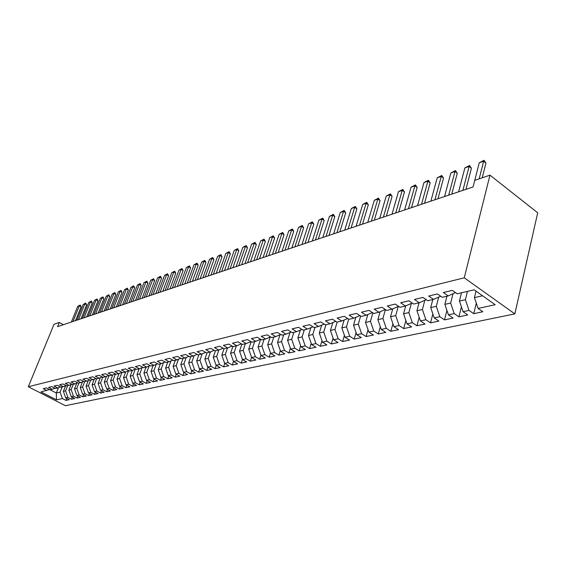 <?xml version="1.0" encoding="UTF-8"?>
<svg xmlns="http://www.w3.org/2000/svg" width="566" height="566" viewBox="0 0 566 566"><rect width="100%" height="100%" fill="white"/><g stroke="black" fill="none" stroke-linecap="round" stroke-linejoin="round"><path stroke-width="0.85" d="M63.371 324.714L59.317 322.478L57.605 326.646L473.049 186.964L474.74 180.363L489.965 175.156L537.7 212.788L514.841 313.889L65.394 405.688L28.3 386.734L464.262 277.807L514.841 313.889M58.447 387.696L56.331 392.995L56.459 399.844L62.387 398.563L65.946 400.388L69.243 399.688L65.67 397.848L67.878 397.367L71.457 399.214L74.811 398.499L71.217 396.646L73.467 396.158L77.068 398.025L80.485 397.297L76.87 395.422L79.162 394.927L82.785 396.808L86.258 396.066L82.622 394.169L84.957 393.667L88.6 395.57L92.145 394.82L88.48 392.903L90.857 392.387L94.522 394.311L98.13 393.54L94.451 391.608L96.871 391.085L100.564 393.03L104.236 392.245L100.529 390.292L102.991 389.755L106.712 391.722L110.455 390.922L106.726 388.948L109.238 388.403L112.974 390.384L116.794 389.578L113.037 387.576L115.598 387.024L119.362 389.033L123.254 388.205L119.476 386.182L122.086 385.616L125.871 387.646L129.84 386.804L126.034 384.76L128.694 384.18L132.508 386.231L136.555 385.375L132.727 383.309L135.437 382.722L139.278 384.795L143.403 383.918L139.547 381.831L142.321 381.229L146.177 383.331L150.386 382.432L146.509 380.324L149.332 379.708L153.216 381.831L157.511 380.918L153.612 378.781L156.492 378.159L160.404 380.302L164.784 379.369L160.857 377.211L163.8 376.574L167.734 378.746L172.206 377.791L168.258 375.605L171.257 374.954L175.219 377.154L179.79 376.185L175.814 373.97L178.877 373.305L182.86 375.527L187.523 374.536L183.525 372.294L186.653 371.614L190.664 373.871L195.426 372.853L191.4 370.588L194.598 369.895L198.638 372.173L203.505 371.14L199.444 368.841L202.713 368.133L206.781 370.44L211.755 369.386L207.672 367.058L211.012 366.336L215.101 368.671L220.181 367.596L216.078 365.24L219.488 364.497L223.612 366.867L228.805 365.756L224.667 363.372L228.162 362.615L232.308 365.013L237.621 363.888L233.454 361.469L237.027 360.698L241.201 363.124L246.635 361.971L242.446 359.523L246.097 358.731L250.299 361.193L255.853 360.004L251.637 357.528L255.379 356.714L259.603 359.212L265.291 358.002L261.046 355.483L264.874 354.656L269.133 357.188L274.956 355.95L270.682 353.396L274.602 352.547L278.882 355.108L284.847 353.842L280.545 351.26L284.556 350.389L288.872 352.986L294.978 351.691L290.648 349.066L294.759 348.175L299.096 350.814L305.357 349.484L300.999 346.824L305.208 345.911L309.581 348.585L315.991 347.22L311.604 344.524L315.927 343.59L320.321 346.3L326.893 344.906L322.478 342.168L326.907 341.206L331.329 343.958L338.072 342.529L333.636 339.749L338.171 338.765L342.621 341.56L349.54 340.088L345.069 337.265L349.731 336.261L354.21 339.098L361.306 337.584L356.806 334.725L361.589 333.685L366.096 336.565L373.383 335.015L368.855 332.108L373.765 331.046L378.3 333.975L385.779 332.384L381.229 329.426L386.274 328.337L390.837 331.308L398.521 329.674L393.936 326.674L399.122 325.549L403.707 328.57L411.602 326.893L406.996 323.844L412.324 322.684L416.937 325.754L425.052 324.035L420.425 320.929L425.894 319.74L430.542 322.868L438.883 321.092L434.228 317.936L439.86 316.719L444.529 319.889L453.118 318.064L448.428 314.859L454.222 313.599L458.92 316.833L467.757 314.951L463.045 311.689L469.009 310.394L473.735 313.684L482.833 311.746L478.093 308.428L474.435 297.624L482.565 295.77M56.459 399.844L40.993 391.934L49.483 389.514M478.093 308.428L495.172 304.727L474.159 289.799L457.208 293.796L452.319 290.372L443.327 292.53L448.201 295.919L442.279 297.313L437.419 293.952L428.688 296.046L433.528 299.379L427.783 300.737L422.951 297.426L414.475 299.464L419.286 302.739L413.704 304.055L408.9 300.801L400.664 302.782L405.447 306.001L400.02 307.281L395.245 304.084L387.243 306.008L391.997 309.17L386.72 310.416L381.979 307.274L374.19 309.142L378.916 312.255L373.786 313.465L369.074 310.373L361.504 312.199L366.195 315.255L361.207 316.429L356.523 313.394L349.151 315.163L353.821 318.17L348.96 319.316L344.305 316.33L337.131 318.05L341.765 321.014L337.039 322.132L332.412 319.189L325.429 320.865L330.035 323.78L325.429 324.87L320.837 321.969L314.031 323.603L318.601 326.476L314.116 327.537L309.552 324.679L302.923 326.278L307.465 329.101L303.086 330.134L298.558 327.325L292.091 328.874L296.605 331.662L292.339 332.666L287.839 329.9L281.535 331.414L286.021 334.159L281.861 335.143L277.39 332.412L271.241 333.89L275.692 336.593L271.638 337.548L267.194 334.86L261.195 336.303L265.617 338.97L261.655 339.904L257.247 337.251L251.396 338.659L255.782 341.284L251.92 342.197L247.54 339.586L241.824 340.958L246.182 343.548L242.411 344.439L238.06 341.864L232.477 343.201L236.807 345.762L233.121 346.633L228.798 344.086L223.351 345.401L227.652 347.92L224.051 348.769L219.757 346.265L214.429 347.545L218.702 350.029L215.186 350.863L210.92 348.387L205.713 349.639L209.958 352.094L206.519 352.901L202.281 350.46L197.194 351.684L201.411 354.111L198.043 354.903L193.841 352.491L188.86 353.686L193.048 356.078L189.759 356.856L185.584 354.479L180.717 355.646L184.877 358.009L181.651 358.766L177.505 356.417L172.743 357.563L176.875 359.891L173.727 360.634L169.602 358.313L164.947 359.438L169.05 361.738L165.965 362.466L161.869 360.174L157.306 361.271L161.388 363.542L158.367 364.256L154.299 361.992L149.834 363.068L153.888 365.311L150.931 366.011L146.891 363.775L142.519 364.822L146.537 367.044L143.644 367.73L139.632 365.516L135.352 366.549L139.349 368.742L136.512 369.407L132.522 367.228L128.326 368.233L132.295 370.405L129.522 371.055L125.56 368.898L121.449 369.888L125.39 372.032L122.666 372.676L118.74 370.539L114.707 371.508L118.627 373.624L115.952 374.253L112.047 372.145L108.099 373.1L111.99 375.194L109.372 375.81L105.495 373.723L101.618 374.657L105.488 376.723L102.92 377.331L99.064 375.265L95.265 376.178L99.107 378.23L96.588 378.824L92.76 376.786L89.039 377.678L92.852 379.701L90.383 380.288L86.577 378.272L82.926 379.149L86.711 381.151L84.292 381.725L80.513 379.729L76.926 380.593L80.69 382.574L78.313 383.132L74.556 381.159L71.04 382L74.783 383.967L72.448 384.512L68.719 382.559L65.267 383.394L68.981 385.333L66.689 385.87L62.982 383.939L59.593 384.753L63.286 386.677L61.036 387.208L57.357 385.29L54.025 386.09L57.697 387.993L55.489 388.517L51.824 386.62L48.556 387.406L52.206 389.288L50.034 389.797L46.398 387.922L43.186 388.7L46.815 390.561M467.445 291.384L465.386 299.69L459.436 301.048L461.502 292.785M469.009 310.394L465.386 299.69M463.045 311.689L459.436 301.048M452.991 293.789L450.642 303.051L444.869 304.374L446.949 296.216M454.222 313.599L450.642 303.051M448.428 314.859L444.869 304.374M448.201 295.919L455.46 292.565M438.714 297.093L436.322 306.319L430.712 307.6L432.813 299.548M439.86 316.719L436.322 306.319M434.228 317.936L430.712 307.6M433.528 299.379L440.695 296.216M424.833 300.298L422.406 309.496L416.951 310.741L419.066 302.789M425.894 319.74L422.406 309.496M420.425 320.929L416.951 310.741M419.286 302.739L426.248 299.683M411.341 303.426L408.878 312.581L403.565 313.79L405.716 305.881M412.324 322.684L408.878 312.581M406.996 323.844L403.565 313.79M405.447 306.001L412.211 303.043M398.216 306.468L395.712 315.58L390.547 316.762L392.733 308.852M399.122 325.549L395.712 315.58M393.936 326.674L390.547 316.762M391.997 309.17L398.577 306.312M385.411 309.545L382.906 318.502L377.883 319.649L380.104 311.739M386.274 328.337L382.906 318.502M381.229 329.426L377.883 319.649M378.916 312.255L385.319 309.489M372.853 312.856L370.44 321.346L365.551 322.464L367.808 314.562M373.765 331.046L370.44 321.346M368.855 332.108L365.551 322.464M366.195 315.255L372.428 312.574M360.634 316.061L358.306 324.113L353.538 325.202L355.83 317.307M361.589 333.685L358.306 324.113M356.806 334.725L353.538 325.202M353.821 318.17L359.884 315.573M348.727 319.167L346.484 326.808L341.843 327.87L344.163 319.995M349.731 336.261L346.484 326.808M345.069 337.265L341.843 327.87M341.765 321.014L347.673 318.495M337.145 322.104L334.966 329.44L330.438 330.473L332.794 322.613M338.171 338.765L334.966 329.44M333.636 339.749L330.438 330.473M330.035 323.78L335.787 321.332M325.924 324.75L323.738 332.001L319.323 333.006L321.7 325.167M326.907 341.206L323.738 332.001M322.478 342.168L319.323 333.006M318.601 326.476L324.212 324.099M314.979 327.332L312.786 334.499L308.484 335.482L310.89 327.657M315.927 343.59L312.786 334.499M311.604 344.524L308.484 335.482M307.465 329.101L312.934 326.794M304.303 329.851L302.11 336.933L297.914 337.888L300.341 330.091M305.208 345.911L302.11 336.933M300.999 346.824L297.914 337.888M296.605 331.662L301.94 329.419M293.888 332.306L291.688 339.31L287.592 340.244L290.047 332.475M294.759 348.175L291.688 339.31M290.648 349.066L287.592 340.244M286.021 334.159L291.221 331.98M283.722 334.697L281.521 341.631L277.524 342.543L279.993 334.796M284.556 350.389L281.521 341.631M280.545 351.26L277.524 342.543M275.692 336.593L280.771 334.478M273.803 337.039L271.595 343.895L267.697 344.786L270.18 337.067M274.602 352.547L271.595 343.895M270.682 353.396L267.697 344.786M265.617 338.97L270.576 336.904M264.11 339.324L261.902 346.102L258.089 346.972L260.601 339.289L255.782 341.284M264.874 354.656L261.902 346.102M261.046 355.483L258.089 346.972M254.643 341.56L252.436 348.267L248.715 349.116L251.148 341.737M255.379 356.714L252.436 348.267M251.637 357.528L248.715 349.116M246.182 343.548L250.908 341.595M245.389 343.739L243.189 350.375L239.545 351.203L241.901 344.142M246.097 358.731L243.189 350.375M242.446 359.523L239.545 351.203M236.807 345.762L241.427 343.859M236.347 345.868L234.147 352.434L230.588 353.248L232.867 346.484M237.027 360.698L234.147 352.434M233.454 361.469L230.588 353.248M227.652 347.92L232.159 346.067M227.511 347.956L225.31 354.45L221.83 355.243L224.037 348.762M228.162 362.615L225.31 354.45M224.667 363.372L221.83 355.243M218.702 350.029L223.11 348.224M218.879 349.958L216.672 356.424L213.269 357.196L215.462 350.793M219.488 364.497L216.672 356.424M216.078 365.24L213.269 357.196M209.958 352.094L214.266 350.333M210.446 351.896L208.217 358.349L204.892 359.106L207.085 352.774M211.012 366.336L208.217 358.349M207.672 367.058L204.892 359.106M201.411 354.111L205.628 352.392M202.196 353.785L199.954 360.238L196.692 360.981L198.885 354.705M202.713 368.133L199.954 360.238M199.444 368.841L196.692 360.981M193.048 356.078L197.173 354.401M194.117 355.646L191.86 362.084L188.676 362.806L190.862 356.594M194.598 369.895L191.86 362.084M191.4 370.588L188.676 362.806M184.877 358.009L188.91 356.368M186.214 357.464L183.943 363.888L180.823 364.596L183.009 358.448M186.653 371.614L183.943 363.888M183.525 372.294L180.823 364.596M176.875 359.891L180.823 358.292M178.481 359.24L176.196 365.657L173.139 366.351L175.319 360.259M178.877 373.305L176.196 365.657M175.814 373.97L173.139 366.351M169.05 361.738L172.913 360.181M170.904 360.988L168.604 367.384L165.612 368.07L167.784 362.035M171.257 374.954L168.604 367.384M168.258 375.605L165.612 368.07M161.388 363.542L165.166 362.021M163.475 362.7L161.169 369.082L158.239 369.754L160.404 363.775M163.8 376.574L161.169 369.082M160.857 377.211L158.239 369.754M153.888 365.311L157.589 363.825M156.209 364.377L153.888 370.744L151.016 371.395L153.181 365.48M156.492 378.159L153.888 370.744M153.612 378.781L151.016 371.395M146.537 367.044L150.167 365.586M149.084 366.025L146.75 372.371L143.934 373.015L146.099 367.15M149.332 379.708L146.75 372.371M146.509 380.324L143.934 373.015M139.349 368.742L142.901 367.32M142.094 367.638L139.76 373.963L137 374.593L139.151 368.784M142.321 381.229L139.76 373.963M139.547 381.831L137 374.593M132.295 370.405L135.783 369.011M135.253 369.223L132.904 375.527L130.201 376.149L132.352 370.383M135.437 382.722L132.904 375.527M132.727 383.309L130.201 376.149M125.39 372.032L128.807 370.666M128.539 370.772L126.183 377.062L123.529 377.671L125.694 371.912M128.694 384.18L126.183 377.062M126.034 384.76L123.529 377.671M118.627 373.624L121.973 372.294L119.596 378.569L116.992 379.156L119.164 373.411M122.086 385.616L119.596 378.569M119.476 386.182L116.992 379.156M111.99 375.194L115.273 373.885M115.429 373.977L113.129 380.041L110.582 380.621L112.761 374.883M115.598 387.024L113.129 380.041M113.037 387.576L110.582 380.621M105.488 376.723L108.7 375.449M109.026 375.626L106.79 381.484L104.286 382.057L106.479 376.333M109.238 388.403L106.79 381.484M106.726 388.948L104.286 382.057M99.107 378.23L102.262 376.977M102.743 377.239L100.571 382.906L98.116 383.465L100.309 377.748M102.991 389.755L100.571 382.906M100.529 390.292L98.116 383.465M92.852 379.701L95.944 378.477M96.581 378.817L94.465 384.3L92.053 384.845L94.26 379.149M96.871 391.085L94.465 384.3M94.451 391.608L92.053 384.845M86.711 381.151L89.753 379.949M90.581 380.239L88.473 385.665L86.103 386.203L88.317 380.515M90.857 392.387L88.473 385.665M88.48 392.903L86.103 386.203M80.69 382.574L83.669 381.399M84.688 381.625L82.594 387.01L80.266 387.533L82.487 381.866M84.957 393.667L82.594 387.01M82.622 394.169L80.266 387.533M74.783 383.967L77.705 382.814M78.907 382.991L76.813 388.326L74.535 388.842L76.764 383.182M79.162 394.927L76.813 388.326M76.87 395.422L74.535 388.842M68.981 385.333L71.854 384.201M73.233 384.328L71.146 389.62L68.903 390.13L71.132 384.484M73.467 396.158L71.146 389.62M71.217 396.646L68.903 390.13M63.286 386.677L66.109 385.566M67.651 385.644L65.571 390.887L63.371 391.389L65.614 385.764M67.878 397.367L65.571 390.887M65.67 397.848L63.371 391.389M57.697 387.993L60.463 386.911M62.175 386.939L60.102 392.139L56.331 392.995L50.091 389.783M62.387 398.563L60.102 392.139M52.206 389.288L54.923 388.219M59.317 322.478L54.032 324.29L28.3 386.734M489.965 175.156L464.262 277.807M476.027 291.122L474.435 297.624M65.946 400.388L66.731 398.393M71.457 399.214L72.257 397.183M77.068 398.025L77.882 395.945M82.785 396.808L83.605 394.686M88.6 395.57L89.435 393.405M94.522 394.311L95.378 392.097M100.564 393.03L101.427 390.766M106.712 391.722L107.59 389.408M112.974 390.384L113.872 388.021M119.362 389.033L120.268 386.606M125.871 387.646L126.798 385.17M132.508 386.231L133.449 383.698M139.278 384.795L140.234 382.199M146.177 383.331L147.153 380.67M153.216 381.831L154.207 379.107M160.404 380.302L161.409 377.515M167.734 378.746L168.76 375.881M175.219 377.154L176.267 374.218M182.86 375.527L183.922 372.52M190.664 373.871L191.747 370.78M198.638 372.173L199.734 369.004M206.781 370.44L207.899 367.192M215.101 368.671L216.24 365.332M223.612 366.867L224.766 363.429M232.308 365.013L233.482 361.483M241.201 363.124L242.418 359.445M250.299 361.193L251.566 357.316M259.603 359.212L260.926 355.13M269.133 357.188L270.506 352.894M278.882 355.108L280.319 350.595M288.872 352.986L290.358 348.231M299.096 350.814L300.645 345.805M309.581 348.585L311.187 343.314M320.321 346.3L321.99 340.746M331.329 343.958L333.07 338.114M342.621 341.56L344.432 335.397M354.21 339.098L356.085 332.603M366.096 336.565L368.042 329.73M378.3 333.975L380.317 326.759M390.837 331.308L392.924 323.702M403.707 328.57L405.872 320.547M416.937 325.754L419.18 317.293M430.542 322.868L432.863 313.925M444.529 319.889L446.928 310.444M458.92 316.833L461.403 306.85M473.735 313.684L476.296 303.121M71.373 322.019L77.705 306.39L80.209 305.032L79.346 305.803L81.101 306.793L75.519 320.625M77.705 306.39L79.346 305.803L73.007 321.467M80.209 305.032L81.101 306.793M76.856 320.179L83.209 304.423L85.735 303.051L84.879 303.829L86.64 304.826L81.037 318.771M83.209 304.423L84.879 303.829L78.518 319.62M85.735 303.051L86.64 304.826M82.431 318.304L88.805 302.421L91.367 301.034L90.503 301.82L92.279 302.824L86.662 316.882M88.805 302.421L90.503 301.82L84.122 317.731M91.367 301.034L92.279 302.824M88.105 316.394L94.501 300.383L97.09 298.982L96.234 299.768L98.017 300.787L92.378 314.958M94.501 300.383L96.234 299.768L89.831 315.814M97.09 298.982L98.017 300.787M93.885 314.448L100.302 298.31L102.92 296.888L102.064 297.681L103.861 298.714L98.201 312.998M100.302 298.31L102.064 297.681L95.64 313.861M102.92 296.888L103.861 298.714M99.772 312.467L106.203 296.202L108.849 294.766L108 295.558L109.804 296.605L104.13 311.003M106.203 296.202L108 295.558L101.555 311.873M108.849 294.766L109.804 296.605M105.764 310.458L112.217 294.051L114.891 292.601L114.042 293.4L115.86 294.454L110.172 308.972M112.217 294.051L114.042 293.4L107.582 309.843M114.891 292.601L115.86 294.454M111.87 308.406L118.336 291.865L121.046 290.393L120.197 291.2L122.023 292.261L116.32 306.906M118.336 291.865L120.197 291.2L113.724 307.784M121.046 290.393L122.023 292.261M118.082 306.312L124.57 289.629L127.315 288.151L126.466 288.957L128.305 290.033L122.589 304.798M124.57 289.629L126.466 288.957L119.971 305.675M127.315 288.151L128.305 290.033M124.421 304.183L130.923 287.358L133.696 285.858L132.854 286.672L134.708 287.761L128.97 302.654M130.923 287.358L132.854 286.672L126.345 303.539M133.696 285.858L134.708 287.761M130.873 302.011L137.397 285.045L140.205 283.531L139.363 284.344L141.224 285.448L135.479 300.468M137.397 285.045L139.363 284.344L132.833 301.353M140.205 283.531L141.224 285.448M137.453 299.803L143.99 282.689L146.835 281.153L145.993 281.974L147.875 283.085L142.108 298.232M143.99 282.689L145.993 281.974L139.455 299.131M146.835 281.153L147.875 283.085M144.16 297.546L150.719 280.283L153.591 278.734L152.756 279.554L154.645 280.679L148.872 295.961M150.719 280.283L152.756 279.554L146.198 296.86M153.591 278.734L154.645 280.679M151.002 295.247L157.567 277.835L160.482 276.265L159.654 277.085L161.551 278.231L155.763 293.648M157.567 277.835L159.654 277.085L153.082 294.546M160.482 276.265L161.551 278.231M157.978 292.898L164.557 275.331L167.508 273.746L166.68 274.574L168.59 275.727L162.796 291.278M164.557 275.331L166.68 274.574L160.093 292.19M167.508 273.746L168.59 275.727M165.088 290.507L171.689 272.784L174.675 271.178L173.854 272.005L175.771 273.18L169.963 288.872M171.689 272.784L173.854 272.005L167.253 289.778M174.675 271.178L175.771 273.18M172.347 288.066L178.955 270.18L181.983 268.56L181.162 269.395L183.101 270.576L177.278 286.41M178.955 270.18L181.162 269.395L174.554 287.323M181.983 268.56L183.101 270.576M179.755 285.575L186.377 267.534L189.44 265.886L188.627 266.728L190.572 267.923L184.742 283.899M186.377 267.534L188.627 266.728L182.004 284.818M189.44 265.886L190.572 267.923M187.311 283.035L193.947 264.824L197.053 263.155L196.246 264.004L198.206 265.213L192.362 281.337M193.947 264.824L196.246 264.004L189.61 282.264M197.053 263.155L198.206 265.213M195.029 280.439L201.673 262.058L204.814 260.374L204.022 261.223L205.989 262.454L200.138 278.72M201.673 262.058L204.022 261.223L197.378 279.654M204.814 260.374L205.989 262.454M202.911 277.793L209.554 259.242L212.745 257.53L211.953 258.379L213.941 259.631L208.083 276.052M209.554 259.242L211.953 258.379L205.302 276.986M212.745 257.53L213.941 259.631M210.955 275.09L217.613 256.363L220.846 254.629L220.061 255.485L222.056 256.745L216.198 273.328M217.613 256.363L220.061 255.485L213.403 274.262M220.846 254.629L222.056 256.745M219.176 272.324L225.841 253.419L229.117 251.665L228.339 252.521L230.348 253.801L224.483 270.541M225.841 253.419L228.339 252.521L221.674 271.482M229.117 251.665L230.348 253.801M227.574 269.501L234.239 250.413L237.564 248.637L236.8 249.5L238.817 250.795L232.944 267.69M234.239 250.413L236.8 249.5L230.129 268.638M237.564 248.637L238.817 250.795M236.156 266.614L242.828 247.342L246.203 245.545L245.439 246.408L247.476 247.724L241.597 264.782M242.828 247.342L245.439 246.408L238.767 265.737M246.203 245.545L247.476 247.724M244.929 263.664L251.601 244.201L255.025 242.382L254.275 243.246L256.32 244.583L250.448 261.81M251.601 244.201L254.275 243.246L247.597 262.765M255.025 242.382L256.32 244.583M253.901 260.65L260.572 240.996L264.046 239.149L263.303 240.019L265.362 241.371L259.49 258.768M260.572 240.996L263.303 240.019L256.631 259.73M264.046 239.149L265.362 241.371M263.07 257.565L269.749 237.713L273.272 235.838L272.543 236.715L274.616 238.081L268.737 255.655M269.749 237.713L272.543 236.715L265.864 256.624M273.272 235.838L274.616 238.081M272.458 254.41L279.13 234.359L282.71 232.456L281.988 233.334L284.075 234.727L278.203 252.478M279.13 234.359L281.988 233.334L275.317 253.448M282.71 232.456L284.075 234.727M282.059 251.177L288.731 230.928L292.367 228.997L291.653 229.881L293.754 231.289L287.889 249.217M288.731 230.928L291.653 229.881L284.988 250.193M292.367 228.997L293.754 231.289M291.893 247.873L298.558 227.412L302.244 225.459L301.551 226.343L303.659 227.773L297.801 245.885M298.558 227.412L301.551 226.343L294.886 246.868M302.244 225.459L303.659 227.773M301.954 244.491L308.611 223.818L312.354 221.837L311.675 222.721L313.797 224.171L307.946 242.474M308.611 223.818L311.675 222.721L305.024 243.458M312.354 221.837L313.797 224.171M312.262 241.024L318.906 220.132L322.712 218.122L322.047 219.014L324.184 220.485L318.34 238.979M318.906 220.132L322.047 219.014L315.404 239.97M322.712 218.122L324.184 220.485M322.818 237.472L329.454 216.361L333.317 214.323L332.666 215.214L334.817 216.707L328.988 235.399M329.454 216.361L332.666 215.214L326.037 236.39M333.317 214.323L334.817 216.707M333.643 233.836L340.258 212.498L344.185 210.425L343.548 211.323L345.713 212.837L339.897 231.735M340.258 212.498L343.548 211.323L336.94 232.725M344.185 210.425L345.713 212.837M344.729 230.107L351.323 208.543L355.321 206.434L354.698 207.333L356.877 208.875L351.083 227.971M351.323 208.543L354.698 207.333L348.111 228.968M355.321 206.434L356.877 208.875M356.099 226.287L362.672 204.482L366.74 202.345L366.131 203.244L368.325 204.807L362.551 224.115M362.672 204.482L366.131 203.244L359.566 225.119M366.74 202.345L368.325 204.807M367.758 222.36L374.31 200.322L378.442 198.15L377.862 199.048L380.062 200.64L374.31 220.16M374.31 200.322L377.862 199.048L371.317 221.165M378.442 198.15L380.062 200.64M379.729 218.342L386.245 196.048L390.448 193.848L389.889 194.746L392.104 196.367L386.38 216.106M386.245 196.048L389.889 194.746L383.38 217.111M390.448 193.848L392.104 196.367M392.005 214.21L398.492 191.669L402.773 189.433L402.228 190.332L404.457 191.98L398.761 211.939M398.492 191.669L402.228 190.332L395.754 212.95M402.773 189.433L404.457 191.98M404.612 209.972L411.065 187.176L415.416 184.898L414.899 185.804L417.142 187.473L411.482 207.665M411.065 187.176L414.899 185.804L408.461 208.677M415.416 184.898L417.142 187.473M417.559 205.621L423.969 182.556L428.405 180.25L427.91 181.148L430.16 182.853L424.542 203.272M423.969 182.556L427.91 181.148L421.514 204.291M428.405 180.25L430.16 182.853M430.868 201.142L437.228 177.816L441.742 175.467L441.275 176.373L443.539 178.099L437.964 198.758M437.228 177.816L441.275 176.373L434.929 199.777M441.742 175.467L443.539 178.099M444.536 196.551L450.854 172.948L455.453 170.557L455.014 171.456L457.286 173.224L451.753 194.124M450.854 172.948L455.014 171.456L448.711 195.143M455.453 170.557L457.286 173.224M458.594 191.824L464.856 167.939L469.539 165.505L469.129 166.411L471.421 168.201L465.938 189.355M464.856 167.939L469.129 166.411L462.889 190.374M469.539 165.505L471.421 168.201M474.747 180.356L479.253 162.789L484.029 160.312L483.647 161.218L485.953 163.043L482.211 177.809M479.253 162.789L483.647 161.218L479.161 178.849M484.029 160.312L485.953 163.043"/></g></svg>
